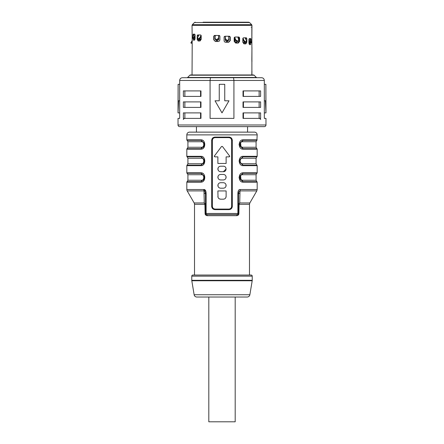 <?xml version="1.0" encoding="UTF-8"?>
<svg xmlns="http://www.w3.org/2000/svg" width="444" height="444" viewBox="0 0 444 444"><rect width="100%" height="100%" fill="white"/><g stroke="black" fill="none" stroke-linecap="round" stroke-linejoin="round"><path stroke-width="0.67" d="M215.645 41.481L213.742 39.832L215.34 41.481L218.27 41.481L219.392 41.037L219.908 39.832L219.908 36.258L219.392 35.492L214.541 35.437L213.742 36.258L213.742 39.832M214.047 35.759L214.047 39.832M238.45 37.024L239.61 37.851L239.61 41.42L238.961 41.42L238.961 37.196M238.961 41.42L237.601 43.068M250.299 43.013L250 42.774M250 39.35L250 38.611M250 43.013L249.556 44.661M229.232 36.23L230.258 37.057L229.459 36.23L224.914 36.23L224.092 37.057L224.092 40.632C224.187 41.631 224.736 42.18 225.73 42.28L228.66 42.28L230.258 40.632L229.953 40.632L229.953 36.552M229.953 40.632L228.355 42.28M245.682 37.823L246.836 38.645L246.365 37.823L243.395 37.823L242.813 38.645L242.807 42.219L243.961 43.867L245.876 43.867L246.836 42.219L245.926 42.091M245.926 39.649L245.926 37.89M245.926 42.219L244.96 43.867M199.04 40.992L198.074 39.344L197.164 39.344L198.124 40.992L200.039 40.992L201.193 39.344L201.193 35.77L200.605 34.948L197.636 34.948L197.158 35.77L198.318 34.948M198.074 35.015L198.074 36.774M194.444 40.199L193.701 38.55M194 34.155L194 34.887M251.915 61.705L251.931 47.447L251.87 61.433M251.837 74.969L251.87 71.273M193.157 38.55L193.379 40.199L194.394 40.199L195.077 38.55L195.077 34.982L194.722 34.155L193.146 34.155L193.023 34.887M192.935 36.858L192.935 34.982M197.164 39.344L197.225 35.703M239.61 37.851L238.933 37.024L234.932 37.024L234.188 37.851L234.182 41.42L235.67 43.068L238.245 43.068L239.61 41.42M250.055 38.611L251.065 39.438L250.854 38.611L249.278 38.611L248.929 39.438L248.923 43.013L249.606 44.661L250.621 44.661L250.843 43.013M251.065 39.438L251.065 41.314M230.258 37.057L230.258 40.632M246.836 38.645L246.836 42.219M192.363 24.625L194.472 22.522L249.528 22.522L251.637 24.625L192.363 24.625L192.041 25.402L192.208 42.297M192.041 74.969L192.208 43.257M251.892 61.644L251.892 71.084M251.837 28.244L251.892 47.447M251.848 28.244L251.837 36.425M192.041 25.402L251.959 25.402L251.87 37.795M251.948 37.712L251.848 36.425M203.086 22.2L248.751 22.2L203.086 22.2M251.959 37.574L251.942 37.235M251.942 48.218L251.959 47.88M251.87 71.29L251.959 74.969M192.208 42.113L191.575 41.747L190.853 42.913L191.569 43.323L192.285 42.158L191.569 43.323L190.853 42.913L192.208 40.571L192.208 39.499M251.959 61.205L251.942 60.867M251.942 71.856L251.959 71.517M251.948 47.736L251.837 60.057M251.948 61.35L251.848 60.057M233.544 77.717L233.927 80.464L264.324 80.464L264.324 118.387L265.973 118.387L265.973 124.986A1.648 1.648 0 0 1 264.324 126.634L179.676 126.634A1.648 1.648 0 0 1 178.027 124.986L178.027 118.387L179.676 118.387L179.676 80.464L233.927 80.464L233.927 118.387L210.073 118.387L210.073 80.464L210.456 77.717L261.577 77.717L182.423 77.717C180.747 77.883 179.831 78.799 179.676 80.464M260.617 112.893L243.029 112.893L243.029 118.387L260.617 118.387L260.617 112.893M183.383 96.404L200.971 96.404L200.971 90.909L183.383 90.909L183.383 96.404M260.617 90.909L243.029 90.909L243.029 96.404L260.617 96.404L260.617 90.909M260.617 101.898L243.029 101.898L243.029 107.398L260.617 107.398L260.617 101.898M183.383 107.398L200.971 107.398L200.971 101.898L183.383 101.898L183.383 107.398M183.383 118.387L200.971 118.387L200.971 112.893L183.383 112.893L183.383 118.387M182.423 77.717L210.456 77.717M189.877 75.208L254.123 75.208A0.827 0.827 0 0 0 253.541 74.969L190.459 74.969A0.827 0.827 0 0 0 189.877 75.208L187.612 77.472A0.827 0.827 0 0 1 187.029 77.717L193.146 77.717M251.848 77.717L256.971 77.717A0.827 0.827 0 0 1 256.388 77.472L187.612 77.472M219.253 84.31L224.747 84.31L224.747 100.799L228.982 100.799L222 112.893L215.018 100.799L219.253 100.799L219.253 84.31M264.324 80.464C264.169 78.799 263.253 77.883 261.577 77.717M264.324 84.31L265.884 84.31L265.884 100.799L264.324 100.799M265.884 84.31L265.973 112.893L264.324 112.893M265.412 100.799L265.973 112.893M254.123 75.208L256.388 77.472M251.948 71.373L251.848 74.969M251.099 27.145L251.92 27.145M246.642 22.2L239.421 22.2M213.753 36.219L214.768 35.437M193.945 34.155L192.929 34.982M235.12 39.239L234.815 39.239M218.748 39.239L218.276 39.239M201.143 39.239L199.595 39.239M196.442 126.634L196.442 132.129L189.571 132.129L254.429 132.129L196.442 132.129M247.558 126.634L247.558 132.129M256.904 140.304L256.077 141.73L242.43 141.73A1.648 0.988 90 0 1 242.924 140.304A0.549 0.327 -90 0 0 243.09 139.827C237.978 139.549 237.978 149.445 243.09 149.173A0.549 0.327 -90 0 0 242.924 148.696L239.505 145.56L239.505 143.44L242.924 140.304L256.904 140.304L257.176 134.882A2.747 2.747 0 0 0 254.429 132.129M187.923 141.73L187.923 147.269L201.57 147.269C204.49 147.452 204.49 141.547 201.57 141.73L187.923 141.73L187.096 140.304A0.549 0.549 0 0 1 186.824 139.827L186.824 134.882A2.747 2.747 0 0 1 189.571 132.129M232.329 140.376L232.329 206.332C232.107 208.364 230.985 209.463 228.982 209.635L215.018 209.635C213.015 209.468 211.899 208.369 211.671 206.332L211.671 140.376C211.893 138.345 213.015 137.246 215.018 137.079L228.982 137.079C230.985 137.246 232.101 138.345 232.329 140.376L231.618 140.376C231.491 138.744 230.575 137.829 228.871 137.629L230.086 137.912M205.833 191.175L203.802 189.521A2.747 1.421 90 0 0 203.996 190.898C204.995 191.092 205.5 192.246 205.511 194.367L206.116 194.367C206.183 191.042 205.417 189.433 203.802 189.521L186.824 189.521A2.747 2.747 0 0 0 187.19 190.898L194.15 202.947A2.747 2.747 0 0 1 194.516 204.323L194.516 275.041L192.868 275.041L251.132 275.041L249.484 275.041L249.484 204.323L249.85 202.947L239.721 202.947L239.083 204.323L238.783 204.024L239.721 202.947L240.004 190.898A2.747 1.421 -90 0 0 240.198 189.521L257.176 189.521L257.176 182.151L243.09 182.151C237.978 182.423 237.978 172.533 243.09 172.805A0.549 0.327 -90 0 1 242.924 173.282L256.904 173.282L257.176 172.805L257.176 165.662L243.09 165.662C237.978 165.934 237.978 156.044 243.09 156.316L242.607 156.355M243.09 165.662A0.549 0.327 -90 0 0 242.924 165.185L239.505 162.049L239.505 159.929L242.924 156.793L256.904 156.793L257.176 156.316L257.176 149.173L243.09 149.173M200.982 149.167L200.91 149.173C206.022 149.445 206.027 139.555 200.91 139.827L201.643 139.91M187.923 158.219L187.923 163.758L201.57 163.758C204.49 163.941 204.49 158.036 201.57 158.219L187.923 158.219L187.096 156.793A0.549 0.549 0 0 1 186.824 156.316L186.824 149.173A0.549 0.549 0 0 1 187.096 148.696L201.077 148.696A0.549 0.327 90 0 0 200.91 149.173L186.824 149.173M200.982 165.662L200.91 165.662C206.022 165.934 206.027 156.044 200.91 156.316L201.643 156.405M187.923 174.708L187.923 180.247L201.57 180.247C204.49 180.431 204.49 174.525 201.57 174.708L187.923 174.708L187.096 173.282A0.549 0.549 0 0 1 186.824 172.805L186.824 165.662A0.549 0.549 0 0 1 187.096 165.185L201.077 165.185A0.549 0.327 90 0 0 200.91 165.662L186.824 165.662M200.982 182.151L200.91 182.151C206.022 182.423 206.027 172.533 200.91 172.805L201.643 172.894M186.824 189.521L186.824 182.151A0.549 0.549 0 0 1 187.096 181.674L201.077 181.674A0.549 0.327 90 0 0 200.91 182.151L186.824 182.151M240.198 189.521C238.583 189.433 237.818 191.042 237.884 194.367L238.489 194.367L237.884 194.367L237.884 213.481L206.116 213.481L206.116 194.367M202.553 173.243L203.186 173.676M204.468 175.408L203.53 180.958M202.797 181.568L202.109 181.918M202.553 156.754L203.186 157.182M204.468 158.919L203.53 164.469M202.797 165.074L202.109 165.429M202.553 140.26L203.186 140.693M204.468 142.43L203.53 147.98M202.797 148.585L202.109 148.94M239.111 144.217L239.111 144.805M239.105 160.822L239.105 161.155M239.111 177.195L239.111 177.783M205.611 213.941L205.511 194.367A2.747 1.548 0 0 0 204.035 192.99L204.279 202.947L204.917 204.323L204.279 202.947L203.996 190.898L187.19 190.898M205.816 214.241L206.61 214.58A1.099 0.494 90 0 1 206.116 213.481L205.511 213.481A1.099 1.099 0 0 0 206.61 214.58A1.099 1.099 0 0 1 206.027 214.413M249.484 204.323L239.083 204.323L238.911 213.481L237.884 213.481A1.099 0.494 -90 0 1 237.39 214.58A1.099 1.099 0 0 0 238.273 214.141A1.099 1.099 0 0 1 237.39 214.58L206.61 214.58A1.099 0.594 90 0 1 207.204 215.679L236.796 215.679A1.099 0.594 -90 0 1 237.39 214.58L238.273 214.141A1.099 1.099 0 0 0 238.489 213.481L238.489 200.361M238.911 213.481C238.894 214.696 238.189 215.429 236.796 215.679M205.511 213.481L205.089 213.481C205.106 214.696 205.811 215.429 207.204 215.679M205.089 213.481L204.917 204.323L205.217 204.024L205.511 205.372L205.511 202.569M238.489 213.481L238.389 213.947M206.06 215.334L207.154 215.679M249.867 294.733L194.133 294.733A2.747 2.747 0 0 0 196.847 297.03L247.153 297.03A2.747 2.747 0 0 0 249.867 294.733L252.192 280.763A2.747 2.747 0 0 0 252.231 280.308L252.231 276.14A1.099 1.099 0 0 0 251.132 275.041M194.133 294.733L191.808 280.763A2.747 2.747 0 0 1 191.769 280.308L191.769 276.14A1.099 1.099 0 0 1 192.868 275.041M235.192 297.03L235.192 421.8L208.808 421.8L208.808 297.03M238.911 205.372L238.489 205.372L238.783 204.024M238.489 202.68L238.489 194.816M249.85 202.947L256.81 190.898L240.004 190.898C239.005 191.092 238.5 192.246 238.489 194.367A2.747 1.548 0 0 1 239.965 192.99M237.39 214.58A1.099 1.099 0 0 0 238.128 214.297A1.099 1.099 0 0 1 237.457 214.58M205.772 214.191A1.099 1.099 0 0 1 205.727 214.141A1.099 1.099 0 0 0 206.61 214.58A1.099 1.099 0 0 1 205.727 214.141L205.872 214.297M205.511 203.591L205.511 194.816M194.15 202.947L204.279 202.947L205.217 204.024M238.489 203.524L238.489 198.257M201.57 180.247A1.648 0.988 -90 0 1 201.077 181.674L204.495 178.538L204.495 176.418L201.077 173.282A1.648 0.988 -90 0 1 201.57 174.708M204.495 176.418L204.495 178.538L204.512 176.49M186.824 172.805L200.91 172.805A0.549 0.327 90 0 0 201.077 173.282L187.096 173.282M201.57 163.758A1.648 0.988 -90 0 1 201.077 165.185L204.495 162.049L204.495 159.929L201.077 156.793A1.648 0.988 -90 0 1 201.57 158.219M204.495 159.929L204.495 162.049L204.512 160.001M186.824 156.316L200.91 156.316A0.549 0.327 90 0 0 201.077 156.793L187.096 156.793M201.57 147.269A1.648 0.988 -90 0 1 201.077 148.696L204.495 145.56L204.495 143.44L201.077 140.304A1.648 0.988 -90 0 1 201.57 141.73M204.495 143.44L204.495 145.56L204.512 143.512M186.824 139.827L200.91 139.827A0.549 0.327 90 0 0 201.077 140.304L187.096 140.304M242.43 141.73C239.51 141.547 239.51 147.452 242.43 147.269L240.981 146.62M240.959 146.598L240.615 142.846M239.505 145.56L239.505 143.44L239.505 145.56M242.43 163.758L256.077 163.758L256.904 165.185L242.924 165.185A1.648 0.988 90 0 1 242.43 163.758C239.51 163.941 239.51 158.036 242.43 158.219L256.077 158.219L256.904 156.793L242.924 156.793A0.549 0.327 -90 0 0 243.09 156.316L257.176 156.316M239.505 162.049L239.505 159.929L239.505 162.049M256.904 173.282L256.077 174.708L242.43 174.708C239.51 174.525 239.51 180.431 242.43 180.247L240.981 179.598M240.959 179.576L240.615 175.824M243.09 182.151A0.549 0.327 -90 0 0 242.924 181.674L239.505 178.538L239.505 176.418L242.924 173.282A1.648 0.988 90 0 0 242.43 174.708M228.982 137.079L228.871 137.629L215.129 137.629C213.425 137.829 212.51 138.744 212.382 140.376C212.521 138.733 213.436 137.818 215.129 137.629L215.018 137.079M230.88 138.5L231.152 138.844M231.579 139.921L231.618 206.332C231.479 207.975 230.564 208.891 228.871 209.085C230.575 208.88 231.491 207.964 231.618 206.332L232.329 206.332M215.018 209.635L215.129 209.085L228.871 209.085L228.982 209.635M212.421 206.787L212.382 206.332C212.51 207.964 213.425 208.88 215.129 209.085L213.914 208.802M213.12 208.208L212.848 207.864M211.671 206.332L212.382 206.332L212.382 140.376L211.671 140.376M226.124 190.942L226.124 196.442L226.124 190.942L217.876 190.942L218.026 197.325M225.746 197.83L226.124 196.442C225.963 198.107 225.047 199.023 223.376 199.19L224.398 198.99M219.242 198.812L220.624 199.19C218.953 199.023 218.037 198.107 217.876 196.442M218.032 186.358L218.032 184.538M225.968 184.538L225.968 186.358M218.032 178.116L218.032 176.29M225.968 176.29L225.968 178.116M218.032 169.869L218.032 168.048M226.124 168.942L223.376 171.706C226.917 171.872 226.923 166.045 223.376 166.211L220.624 166.211C218.953 166.378 218.037 167.294 217.876 168.959C218.037 170.624 218.953 171.539 220.624 171.706L223.376 171.706M222.438 146.459L221.562 146.459L222.438 146.459L229.587 155.988L229.143 156.865L229.631 156.571M229.692 156.36L229.587 155.988M229.143 156.865L226.124 156.865L226.124 163.464L217.876 163.464L217.876 156.865L214.857 156.865L214.413 155.988L214.352 156.543M217.876 177.2C218.037 178.871 218.953 179.787 220.624 179.953L223.376 179.953C225.047 179.787 225.963 178.871 226.124 177.2C225.963 175.535 225.047 174.62 223.376 174.453L220.624 174.453C218.953 174.62 218.037 175.535 217.876 177.2M217.876 185.448C218.037 187.113 218.953 188.028 220.624 188.195L223.376 188.195C225.047 188.028 225.963 187.113 226.124 185.448C225.963 183.783 225.047 182.867 223.376 182.7L220.624 182.7C218.953 182.867 218.037 183.783 217.876 185.448M223.376 199.19L220.624 199.19M214.413 155.988L221.562 146.459M201.165 35.542L201.165 38.933L200.244 40.304L199.756 40.304L198.912 38.933M201.165 36.28L200.294 38.245L198.868 39.411L198.229 39.327L197.652 38.917L197.935 39L197.608 37.834L198.89 34.948M198.512 39.411L197.935 39L199.778 37.834L201.082 35.298M198.868 39.411L198.346 39M200.422 40.304L199.578 38.933M191.569 43.323L190.853 42.913L192.208 40.648M195.077 38.14L194.461 38.14L194.944 39.516M194.461 38.14L194.461 37.751M193.196 38.556L192.557 38.19L192.835 37.041L194.4 34.155M193.245 38.606L192.624 38.206L193.984 37.041L195.077 35.037M195.077 36.658L193.312 38.622M193.501 38.622L192.84 38.206M249.539 42.208L249.056 43.973M250.805 43.007L248.923 41.114M249.6 38.611L251.165 41.497L251.376 42.668L250.688 43.079M250.755 43.062L251.16 42.668L250.499 43.079M248.923 39.494L251.16 42.668M243.578 43.179L244.422 41.808M242.835 38.417L242.835 41.808L243.756 43.179L244.244 43.179L245.088 41.808M242.918 38.173L244.222 40.704L243.706 41.12L242.835 39.155M243.706 41.12L245.132 42.285L246.065 41.875L246.392 40.704L245.11 37.823M245.798 42.18L245.488 42.285M245.771 42.202L246.342 41.791L245.654 41.875L245.132 42.285M244.222 40.704L245.654 41.875M237.396 41.009L236.23 42.385M234.798 37.041A2.198 0.982 90 0 1 234.815 37.463L234.815 41.009L236.03 42.385L236.685 42.385L237.851 41.009M228.51 40.215L227.167 41.592M225.247 36.23L225.252 40.215L226.612 41.592L227.361 41.592L228.593 40.215M229.953 36.674L228.704 36.685A2.198 0.511 -90 0 0 228.693 36.23M218.753 35.437L218.748 39.422L217.388 40.793L216.639 40.793L215.296 39.422L215.057 38.323L216.278 39.488L216.905 39.488L216.988 39.899L216.444 39.899L215.223 38.733M214.047 35.875L215.296 35.875A2.198 0.511 90 0 1 215.307 35.437M215.49 39.422L216.833 40.793M218.664 35.437L218.459 38.733L216.988 39.899M218.731 36.092L218.748 35.814M218.459 38.733L218.648 35.681M218.376 38.323L216.905 39.488M216.278 39.488L216.444 39.899M215.351 35.437L215.057 38.323M225.252 36.613L225.624 39.116L227.095 40.287L227.722 40.287L227.012 40.698L225.541 39.527L225.269 36.891M228.777 39.527L227.556 40.698M228.649 36.23L228.71 40.004M228.943 39.116L227.722 40.287M227.095 40.287L227.012 40.698M234.815 37.49L235.753 39.91L235.431 40.321L234.665 37.679M235.431 40.321L236.974 41.492L238.506 40.82L238.672 39.91L237.834 37.024M238.506 40.82L237.457 41.492M235.753 39.91L237.851 41.076M237.296 41.076L236.974 41.492M179.676 100.799L178.116 100.799L178.116 84.31L179.676 84.31M178.116 84.31L178.027 112.893L178.588 100.799M178.027 112.893L179.676 112.893M200.566 118.387L200.566 112.893M184.871 112.893L184.871 118.387M200.566 107.398L200.566 101.898M184.871 101.898L184.871 107.398M243.434 101.898L243.434 107.398M259.13 107.398L259.13 101.898M243.434 90.909L243.434 96.404M259.13 96.404L259.13 90.909M200.566 96.404L200.566 90.909M184.871 90.909L184.871 96.404M243.434 112.893L243.434 118.387M259.13 118.387L259.13 112.893M265.973 124.986L178.027 124.986M186.824 134.882L257.176 134.882M257.176 172.805L243.09 172.805M257.176 139.827L243.09 139.827M194.516 204.323L204.917 204.323M191.769 276.14L252.231 276.14M252.231 280.308L191.769 280.308M191.808 280.763L252.192 280.763M205.089 205.372L205.511 205.372M256.904 148.696L242.924 148.696A1.648 0.988 90 0 1 242.43 147.269L256.077 147.269L257.176 149.173M242.43 158.219A1.648 0.988 90 0 1 242.924 156.793M256.904 181.674L242.924 181.674A1.648 0.988 90 0 1 242.43 180.247L256.077 180.247L257.176 182.151M198.074 35.387L198.69 35.387M200.294 38.245L199.778 37.834M194.644 37.451L193.984 37.041M249.539 42.596L248.923 42.596M250.016 41.497L249.356 41.908M245.31 38.262L245.926 38.262M237.967 37.463L238.961 37.463M234.271 37.463L234.815 37.463M224.187 36.674L225.252 36.674M218.748 35.875L219.813 35.875M225.624 39.116L225.541 39.527M194.472 22.522L195.249 22.2M251.637 24.625L251.959 25.402M249.528 22.522L248.751 22.2M257.176 189.521L256.81 190.898M238.017 214.385L237.484 214.574M187.923 180.247L187.096 181.674M187.923 163.758L187.096 165.185M187.923 147.269L187.096 148.696M256.077 141.73L256.077 147.269M256.904 165.185L257.176 165.662M256.077 158.219L256.077 163.758M239.505 178.538L239.505 176.418L239.505 178.538M256.077 174.708L256.077 180.247M260.75 119.492L259.651 118.387M184.349 118.387L183.25 119.492"/></g></svg>

